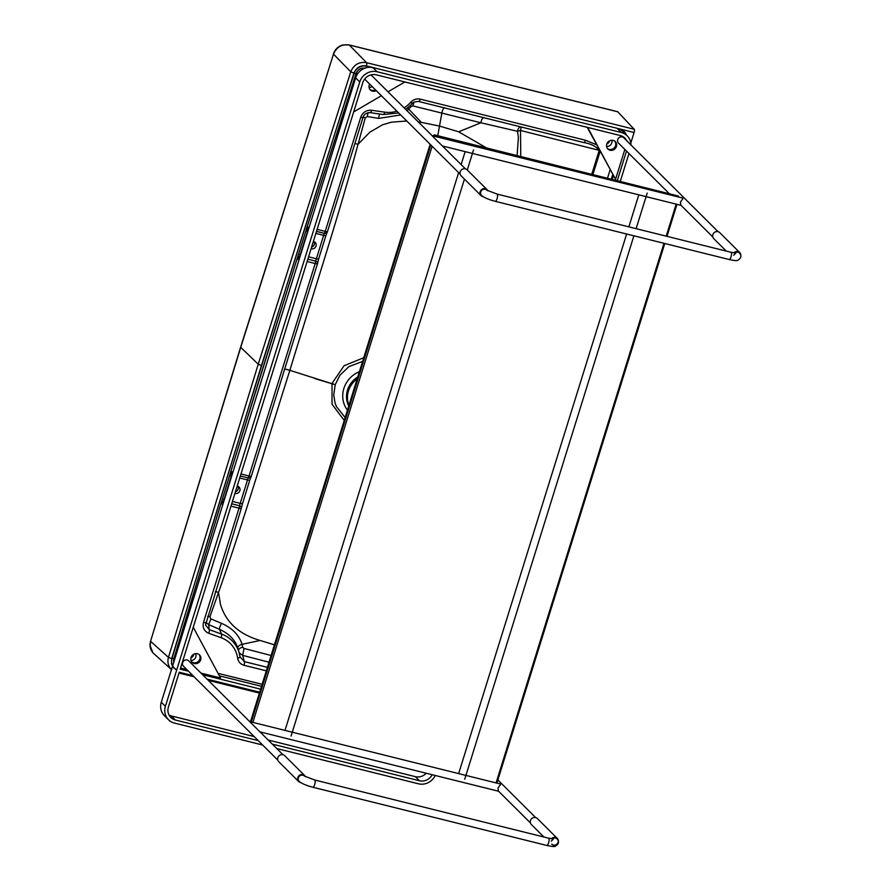 <?xml version="1.0" encoding="UTF-8"?>
<svg xmlns="http://www.w3.org/2000/svg" width="891" height="891" viewBox="0 0 891 891"><rect width="100%" height="100%" fill="white"/><g stroke="black" fill="none" stroke-linecap="round" stroke-linejoin="round"><path stroke-width="1.34" d="M171.451 669.587C168.21 666.201 167.207 662.124 168.455 657.358L258.234 364.23L240.603 347.212L150.579 641.186L240.715 347.412L333.501 54.128L240.603 347.212M171.74 669.843L152.918 652.802L150.145 645.697L150.679 641.386L168.455 657.358L171.662 658.638L261.431 365.544L353.95 73.129L350.753 71.792L258.234 364.23L261.431 365.544M617.43 111.72A2.796 0.869 -76 0 1 617.619 111.709A2.796 0.869 -76 0 1 617.764 111.809L634.192 129.262A2.729 0.846 104 0 1 634.08 132.514L630.795 143.039M617.764 111.809L349.272 45.007C341.832 43.937 336.575 46.978 333.501 54.128L350.753 71.792C353.827 64.642 359.084 61.602 366.524 62.671A2.729 0.846 104 0 1 366.401 65.912C360.51 65.054 356.367 67.46 353.95 73.129M230.691 471.952L296.848 259.448M306.148 229.811L356.01 73.619L354.106 73.463A32521.823 30382.031 134.9 0 0 261.676 365.6A32521.823 30382.031 -45.1 0 0 171.996 658.416L173.923 658.516L173.801 662.358M221.558 501.533L173.923 658.516C232.785 463.097 293.484 268.124 356.01 73.619C357.848 69.387 360.911 67.571 365.21 68.184M221.514 501.923A3.252 0.78 -168.6 0 0 223.374 502.825M606.86 143.908A4.555 4.255 134.9 0 0 609.611 140.845M369.342 84.812A4.555 4.255 134.9 0 0 370.043 84.445M190.952 657.892A4.555 4.255 134.9 0 0 193.815 654.206M306.493 228.954A3.252 1.804 -155.8 0 1 308.731 228.597M306.237 229.778A3.252 2.617 -146.1 0 1 308.486 229.399A3.252 1.014 -76 0 0 307.562 231.337A32515.742 30376.351 134.9 0 0 300.189 254.715A3.252 0.568 -162.5 0 0 298.463 254.425M311.583 247.119A3.898 3.642 134.9 0 0 314.178 241.706M297.561 257.265A3.252 0.78 -168.2 0 0 299.521 258.201M299.543 258.134L299.755 257.143A3.252 1.014 104 0 1 300.189 254.715L300.579 254.815M297.973 255.962A3.252 1.838 -174.2 0 0 299.755 257.143L299.844 257.165M221.915 500.631A3.252 1.827 -174.5 0 0 223.686 501.789A3.252 1.014 104 0 1 224.12 499.361A32515.742 30376.351 -45.1 0 1 231.315 475.928A3.252 0.568 17.1 0 0 229.577 475.649M230.223 473.567A3.252 1.815 -156.2 0 1 232.584 473.221M232.573 473.244L232.25 473.99A3.252 1.014 -76 0 0 231.315 475.928L231.716 476.028M229.967 474.402A3.252 2.628 -146.6 0 1 232.25 473.99L232.339 474.012M235.436 491.743A3.898 3.642 134.9 0 0 238.02 486.319M222.382 499.083A3.252 0.568 -162.9 0 1 224.12 499.361L224.421 499.439M234.923 493.391A3.898 3.642 134.9 0 0 238.988 486.998A3.898 3.642 134.9 0 0 237.206 486.052M606.593 146.347A4.555 4.255 134.9 0 0 611.716 140.31M369.063 87.251A4.555 4.255 134.9 0 0 372.182 86.572M191.03 660.387A4.555 4.255 134.9 0 0 195.497 653.671M305.836 231.036A3.252 0.557 -162.5 0 1 307.562 231.337L307.863 231.404M311.082 248.767A3.898 3.642 134.9 0 0 315.147 242.374A3.898 3.642 134.9 0 0 313.354 241.439M371.547 110.25A3.252 0.958 98.3 0 1 370.255 112.656L370.255 112.656A3.252 0.958 98.3 0 1 370.21 112.645C366.78 112.444 364.374 114.003 363.016 117.311A3.252 0.568 17.3 0 1 363.027 117.4A3.252 0.568 17.3 0 1 360.744 117.256C362.726 112.255 366.324 109.927 371.547 110.25L384.656 112.155A3.252 0.958 98.3 0 1 383.375 114.56A3.252 0.958 98.3 0 1 383.33 114.549L370.288 112.656L383.375 114.56L398.656 112.934M404.146 107.844A28.735 26.841 134.9 0 0 410.706 102.276L412.277 103.568M596.614 144.776L585.454 140.243L420.285 99.146A3.252 1.014 104 0 1 418.67 101.485A3.252 1.014 104 0 1 418.67 101.474C414.816 101.619 412.689 102.331 412.31 103.612L405.683 109.381M599.688 150.49A3.252 0.568 -162.7 0 1 599.209 150.345L599.108 149.41M591.836 174.023L599.209 150.345C595.923 146.291 590.8 143.707 583.839 142.571A3.252 1.014 104 0 1 583.839 142.571L418.681 101.485L583.85 142.571A3.252 1.014 104 0 0 585.454 140.243M266.32 670.834L244.034 665.287A3.252 1.014 -76 0 0 244.29 661.601L240.024 656.856A3.252 0.947 -8.2 0 1 240.035 656.901L239.189 652.914A31.942 29.837 -45.1 0 1 240.024 656.856M244.034 665.287C240.447 664.24 238.32 661.868 237.641 658.182A3.252 0.947 -8.2 0 0 240.035 656.901L240.035 656.934M205.843 622.297L208.65 624.613L209.262 629.659L221.592 634.091L219.431 629.28C229.154 633.701 235.302 640.061 237.886 648.381L239.189 652.914A31.942 29.837 -45.1 0 0 221.592 634.091A3.252 1.058 -70.3 0 1 221.046 637.689L208.717 633.267A3.252 1.058 -70.3 0 0 209.262 629.659L205.543 625.037L205.743 622.497M240.336 476.006L248.132 477.944L247.52 479.959L239.712 478.022M240.96 473.99L249.057 476.006A3.252 1.014 104 0 1 248.132 477.944A3.252 2.673 28 0 0 251.106 476.707L249.803 480.104A3.252 0.568 17.3 0 1 247.52 479.959L239.479 505.72A3.252 1.882 9.8 0 1 241.428 507.881L241.428 507.881A3.252 1.882 9.8 0 1 241.316 508.204A3.252 0.568 17.3 0 1 241.327 508.293A3.252 3.252 0 0 0 241.428 507.881L242.519 503.515A3.252 0.568 -162.7 0 1 240.236 503.37L232.417 501.421M251.329 476.061A3.252 0.568 17.3 0 1 251.34 476.15L317.486 263.68A3.252 3.252 0 0 0 317.586 263.268L317.586 263.268A3.252 1.882 -170.2 0 1 317.474 263.591A3.252 0.568 -162.7 0 1 317.486 263.68A3.252 0.568 -162.7 0 1 315.202 263.524L249.057 476.006A3.252 0.568 17.3 0 0 251.34 476.15A3.252 3.252 0 0 1 251.106 476.707L251.106 476.707A3.252 2.673 28 0 0 251.295 476.206M208.717 633.267C204.061 631.14 202.335 627.476 203.516 622.286A3.252 0.568 17.3 0 0 205.799 622.43A3.252 0.568 17.3 0 0 205.788 622.341M327.454 231.593A3.252 2.673 -152 0 1 327.253 232.094L327.253 232.094A3.252 2.673 -152 0 1 324.279 233.319L323.678 235.347L315.86 233.397M318.655 258.802A3.252 0.568 -162.7 0 1 318.666 258.891L317.586 263.268A3.252 1.882 -170.2 0 0 315.637 261.096L316.383 258.746L308.576 256.808M357.157 378.909A22.253 20.794 134.9 0 0 348.938 405.316M348.737 405.973A22.253 20.794 -45.1 0 1 357.759 376.971M486.196 147.761L458.665 131.801L480.884 122.78L517.515 131.311A4.555 0.579 166 0 1 520.5 130.476L521.213 126.99M267.411 667.348L244.29 661.601L242.686 655.375L239.133 652.724M347.445 410.116A25.327 23.656 -45.1 0 1 343.859 388.509A25.327 23.656 -45.1 0 1 359.407 371.681M354.908 143.484L358.026 144.331C337.656 219.464 312.451 296.124 289.853 370.344L335.194 384.723L333.757 394.969L335.027 402.888L336.408 406.563L345.14 417.534M363.082 117.222L365.254 117.857L358.026 144.331L369.91 132.158L382.629 124.751L391.394 122.178L406.775 121.009M365.254 117.857L367.304 116.509L378.619 118.403A4.555 0.59 -81.4 0 1 379.622 114.015M367.983 112.745L367.304 116.509M418.336 121.967L421.376 122.39L408.691 109.103L406.975 110.662M400.672 114.939L378.619 118.403M413.981 102.231L412.912 105.906L411.152 106.463A4.555 1.615 -140.4 0 1 410.339 105.661M407.71 107.922A4.555 1.526 -134.7 0 0 408.691 109.103L411.152 106.463M483.98 117.556C482.566 117.701 481.53 119.439 480.884 122.78L412.912 105.906M517.125 155.446L518.384 137.214L517.515 131.311A4.555 2.484 103.8 0 1 517.894 129.796A4.555 2.484 103.8 0 1 520.355 126.778M274.417 644.828L260.094 640.462L242.062 644.338L242.786 647.289A4.555 2.862 170.1 0 0 238.465 650.408M269.004 662.213L242.686 655.375L244.011 648.448L242.786 647.289M271.098 655.475L244.011 648.448M207.703 616.305A4.555 1.76 -160.7 0 1 209.931 616.795L210.9 618.9L208.65 624.613L219.431 629.28A4.555 0.791 112.9 0 1 221.436 623.31C232.228 628.021 239.1 635.027 242.062 644.338A4.555 2.74 163.7 0 0 237.886 648.381M210.9 618.9L221.436 623.31M215.355 591.747A4.555 1.359 -161.6 0 1 218.518 592.415L220.433 604.276C225.802 622.252 239.022 634.314 260.094 640.462L260.094 640.462M209.931 616.795L218.518 592.415C243.299 522.56 266.454 443.863 289.853 370.344C286.39 369.219 284.53 368.941 284.274 369.531M314.824 378.564L335.194 384.723L339.872 375.323L348.815 366.68L362.604 361.378M335.183 384.745L331.998 383.475L344.037 365.789L363.762 357.67M458.665 131.801L439.642 126.11L421.376 122.39M331.998 383.475L332.053 404.258L344.238 420.418M444.598 107.778C443.451 108 442.537 109.782 441.858 113.135L437.748 135.71M194.338 663.55A5.201 4.856 -45.1 0 1 192.411 655.23A5.201 4.856 -45.1 0 1 200.119 661.044A5.201 4.856 -45.1 0 1 194.338 663.55M191.81 661.902A5.201 4.856 134.9 0 0 199.094 654.584M193.247 627.253L220.545 677.973L201.01 673.117M186.876 669.598L180.561 668.027M610.057 150.234A5.201 4.856 -45.1 0 1 608.141 141.903A5.201 4.856 -45.1 0 1 615.848 147.728A5.201 4.856 -45.1 0 1 610.057 150.234M607.528 148.585A5.201 4.856 134.9 0 0 614.812 141.268M624.847 149.432L615.558 179.269L587.659 127.435M587.225 127.324L615.558 179.269M624.023 137.359A11.06 10.324 -45.1 0 1 625.17 139.196M376.247 90.626A5.201 4.856 -45.1 0 1 369.665 84.077M369.999 89.49A5.201 4.856 134.9 0 0 375.423 89.802M404.882 81.961L388.042 91.818M381.37 95.727L353.671 111.921M626.496 151.069L617.374 180.372M612.373 179.124L613.376 175.917M188.524 671.235L180.205 669.163L362.782 82.685A11.06 10.324 -45.1 0 1 376.214 74.833L620.336 135.566A11.06 10.324 -45.1 0 1 624.903 138.127A11.06 10.324 -45.1 0 1 626.807 140.834M260.618 689.166L202.658 674.754M219.398 675.846L261.497 686.326M258.234 740.633L175.36 720.017A11.06 10.324 -45.1 0 1 170.794 717.455A11.06 10.324 -45.1 0 1 168.399 707.086L179.247 672.226L192.935 675.623M169.056 715.094A11.06 10.324 134.9 0 0 171.25 715.918L254.124 736.545M268.258 740.053L415.373 776.662A11.06 10.324 134.9 0 0 426.221 773.243M432.168 774.725A11.06 10.324 -45.1 0 1 419.483 780.75L272.368 744.152M207.068 679.142L259.66 692.229M262.645 745.021L174.402 723.069A14.312 13.365 -45.1 0 1 168.499 719.761A14.312 13.365 -45.1 0 1 165.403 706.34L359.775 81.939A14.312 13.365 -45.1 0 1 377.16 71.77L621.283 132.503A14.312 13.365 -45.1 0 1 627.197 135.822A14.312 13.365 -45.1 0 1 630.939 144.943M435.209 775.471A14.312 13.365 -45.1 0 1 418.525 783.813L276.789 748.54M628.957 153.519L620.37 181.118M371.046 67.337A14.312 13.365 134.9 0 0 355.665 77.851L172.631 665.8M172.475 666.301L161.293 702.242A14.312 13.365 134.9 0 0 164.389 715.662L168.499 719.761M627.197 135.822L623.076 131.723A14.312 13.365 134.9 0 0 619.913 129.429M712.811 236.995L680.746 205.075L680.423 202.045L682.84 198.816A3.742 1.169 -76 0 0 682.35 197.969L432.235 135.733A3.742 1.169 104 0 1 432.67 136.323L432.068 135.733A3.742 1.169 104 0 1 432.235 135.733M442.471 145.99L680.546 205.22A3.742 1.169 -76 0 0 680.858 205.175M465.403 168.822L432.67 136.323M432.157 135.722L371.101 74.955A3.742 3.497 134.9 0 0 371.012 74.866M364.954 78.709A3.742 3.497 134.9 0 0 365.822 80.257L460.168 174.168M668.773 193.147L618.51 143.117A3.742 3.497 -45.1 0 1 617.697 139.609A3.742 3.497 -45.1 0 1 623.789 137.815L718.079 231.682M530.423 822.905L498.347 790.985L498.024 787.956L500.441 784.726A3.742 1.169 -76 0 0 499.951 783.88L249.836 721.643A3.742 1.169 104 0 1 250.271 722.233L249.669 721.643A3.742 1.169 104 0 1 249.836 721.643M260.072 731.901L498.147 791.13A3.742 1.169 -76 0 0 498.459 791.097M282.982 754.71L250.271 722.233M249.758 721.643L188.703 660.866A3.742 3.497 134.9 0 0 183.591 661.044A3.742 3.497 134.9 0 0 183.423 666.167L277.803 760.112M733.816 252.866A4.232 3.954 -45.1 0 1 740.822 255.216M734.618 252.977A3.742 3.497 -45.1 0 1 739.675 253.189M726.31 251.106L713.769 238.632A4.232 3.954 -45.1 0 1 713.958 232.852A4.232 3.954 -45.1 0 1 719.739 232.64L739.719 252.532M483.189 196.711A4.232 3.954 -45.1 0 1 481.285 189.883A4.232 3.954 -45.1 0 1 487.811 190.752M483.334 189.36A3.742 3.497 -45.1 0 1 486.909 190.206M481.095 195.664L461.115 175.772A4.232 3.954 -45.1 0 1 461.304 169.992A4.232 3.954 -45.1 0 1 467.084 169.78L487.065 189.672M300.768 782.61A4.232 3.954 -45.1 0 1 298.908 775.783A4.232 3.954 -45.1 0 1 305.457 776.685M300.991 775.248A3.742 3.497 -45.1 0 1 304.599 776.184M298.719 781.574L278.738 761.682A4.232 3.954 -45.1 0 1 278.928 755.902A4.232 3.954 -45.1 0 1 284.708 755.691L304.689 775.571M551.418 838.776A4.232 3.954 -45.1 0 1 558.434 841.126M557.922 842.429A3.742 3.497 -45.1 0 1 551.729 844.111M552.22 838.888A3.742 3.497 -45.1 0 1 557.287 839.11M543.911 837.017L531.381 824.543A4.232 3.954 -45.1 0 1 531.559 818.762A4.232 3.954 -45.1 0 1 537.34 818.551L557.321 838.442M678.24 196.944L678.274 196.009L678.853 197.089M496.888 783.111L664.786 243.51M667.003 236.349L676.971 204.329M676.169 204.139L666.212 236.16M663.984 243.31L496.087 782.911M433.95 136.167L435.031 135.532L434.374 134.875L678.274 196.009L435.031 135.532L435.008 136.423M434.374 134.875L432.903 135.9M250.46 721.81L430.153 144.286M252.866 722.401L432.124 146.258M430.81 144.943L251.262 722M176.696 670.065L173.444 667.671L171.451 663.661L171.662 658.638M634.192 129.262L366.524 62.671L349.272 45.007A2.796 0.869 -76 0 0 349.116 44.906L349.116 44.906A2.796 0.869 -76 0 0 348.927 44.918M176.786 669.765A10.313 9.634 -45.1 0 1 171.996 658.416M173.756 662.18A7.629 7.117 -45.1 0 1 173.879 658.572M220.89 503.961A3.252 0.568 -163 0 1 222.962 504.15M612.674 174.625L611.36 178.879M626.328 134.964A10.313 9.634 134.9 0 0 619.958 129.273M365.811 67.861A2.729 0.846 104 0 0 366.591 66.235L373.262 67.894M366.591 66.235A10.313 9.634 134.9 0 0 354.106 73.463M307.061 227.172A3.252 0.557 -162.5 0 1 309.121 227.383M296.926 259.281A3.252 0.568 -162.5 0 1 299.109 259.526M230.769 471.785A3.252 0.568 -162.9 0 1 232.963 472.007M366.401 65.912L634.08 132.514M233.821 469.267L298.073 262.856M203.516 622.286L239.044 508.148L230.958 506.133M205.543 625.037L241.327 508.293A3.252 0.568 17.3 0 1 239.044 508.148A3.252 1.014 -76 0 0 239.479 505.72L231.693 503.783M262.132 684.31L218.05 673.34M173.912 658.36A3.252 0.579 -163.2 0 1 174.981 658.26M610.112 169.858L607.595 177.944M356.088 73.385L357.837 73.53M316.483 231.382L324.279 233.319A3.252 1.014 104 0 0 325.204 231.382L360.744 117.256M317.118 229.377L325.204 231.382A3.252 0.568 -162.7 0 0 327.487 231.537L363.027 117.4C363.94 114.326 366.346 112.745 370.255 112.656M307.84 259.158L315.637 261.096A3.252 1.014 -76 0 1 315.202 263.524L307.105 261.509M384.656 112.155A28.735 26.841 134.9 0 0 396.896 111.186M420.285 99.146C416.609 98.389 413.424 99.436 410.706 102.276M221.046 637.689A28.735 26.841 -45.1 0 1 237.641 658.182M592.983 174.313L600.133 151.325M327.487 231.448A3.252 0.568 -162.7 0 1 327.487 231.537A3.252 3.252 0 0 1 327.253 232.094L325.95 235.491A3.252 0.568 17.3 0 0 325.95 235.402M323.678 235.347L316.383 258.746A3.252 0.568 -162.7 0 0 318.666 258.891L325.95 235.491A3.252 0.568 17.3 0 1 323.678 235.347M520.767 156.359L520.5 130.476L599.209 150.345M242.508 503.426A3.252 0.568 -162.7 0 1 242.519 503.515L249.803 480.104A3.252 0.568 17.3 0 0 249.792 480.015M175.36 720.017L171.25 715.918M419.483 780.75L415.373 776.662M359.775 81.939L355.665 77.851M373.051 67.683L377.16 71.77M165.403 706.34L161.293 702.242M621.283 132.503L617.173 128.415M486.809 190.128A3.742 3.497 134.9 0 0 481.708 190.351A3.742 3.497 134.9 0 0 481.552 195.452C484.058 197.624 488.624 199.584 495.24 201.321A3.742 1.169 104 0 0 497.278 197.98A3.742 1.169 104 0 0 497.044 194.071L486.831 190.151M497.044 194.071L730.976 252.264A3.742 1.169 104 0 1 731.199 256.174A3.742 1.169 104 0 1 729.172 259.526L495.24 201.321M304.41 776.05A3.742 3.497 134.9 0 0 299.309 776.261A3.742 3.497 134.9 0 0 299.153 781.362C301.67 783.534 306.226 785.494 312.841 787.243A3.742 1.169 104 0 0 314.879 783.891A3.742 1.169 104 0 0 314.646 779.981L304.432 776.061M314.646 779.981L548.578 838.175A3.742 1.169 104 0 1 548.8 842.084A3.742 1.169 104 0 1 546.773 845.436L312.841 787.243M617.619 111.709L349.116 44.906L342.857 44.962C338.19 46.354 335.038 49.339 333.401 53.928M153.965 653.871C150.39 650.363 149.265 646.131 150.579 641.186M178.991 673.061L194.149 676.837M208.282 680.356L259.404 693.075M730.976 252.264L735.91 253.055L733.638 255.249M729.172 259.526C734.318 260.64 737.158 260.907 737.681 260.317C741.189 258.323 741.813 255.895 739.519 253.022M548.578 838.175L553.511 838.966L551.239 841.16M546.773 845.436C551.919 846.55 554.759 846.818 555.282 846.227C558.802 844.234 559.414 841.806 557.12 838.932M497.869 779.948L535.68 817.593M638.814 194.839L628.846 226.86M626.629 234.01L458.642 773.6M647.2 193.08L636.118 228.664M633.891 235.825L464.723 779.257M465.169 151.637L461.137 164.579M458.631 172.631L284.997 730.397M473.533 149.9L467.285 169.981M464.456 179.091L291.056 736.077"/></g></svg>
